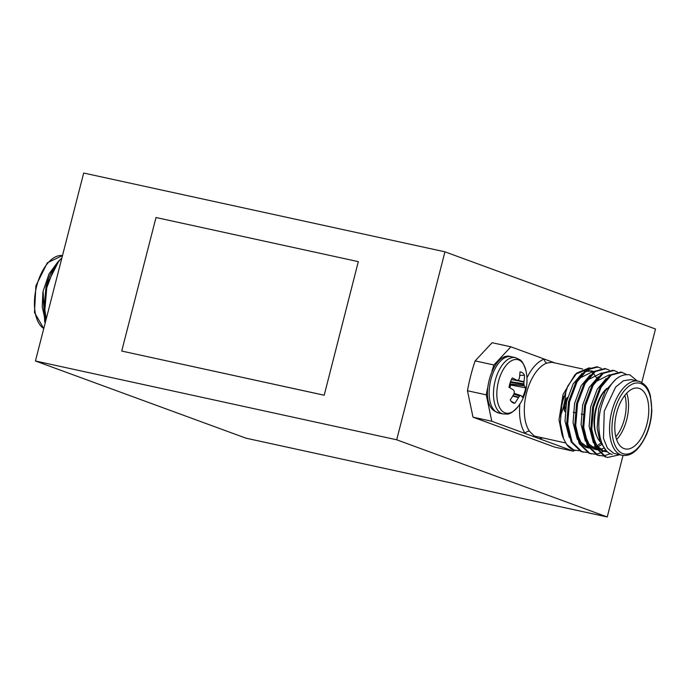 <?xml version="1.0" encoding="UTF-8"?>
<svg xmlns="http://www.w3.org/2000/svg" width="690" height="690" viewBox="0 0 690 690"><rect width="100%" height="100%" fill="white"/><g stroke="black" fill="none" stroke-linecap="round" stroke-linejoin="round"><path stroke-width="1.03" d="M641.778 382.467L655.5 329.009L444.947 251.824L83.688 173.035L35.431 360.991L396.69 439.789L607.243 516.965L245.976 438.176L35.431 360.991M444.947 251.824L396.69 439.789M324.197 395.241L358.317 261.639L156.009 217.514L121.725 351.055L324.197 395.241L358.317 261.639M623.036 455.452L607.243 516.965M121.725 351.055L324.033 395.18M55.235 283.849L53.699 289.817M45.549 321.592L42.228 306.955L42.875 292.405L44.764 322.23L43.099 291.128L49.042 273.852L58.193 261.51M46.04 286.454A43.168 22.27 102.3 0 1 59.823 259.992L60.987 258.836L58.952 260.76L46.04 286.454L43.91 309.663L45.713 320.954M60.987 258.836L61.858 258.051M59.823 259.992L54.26 267.849L46.748 287.825L44.885 309.87L46.17 319.142M58.357 271.713L50.137 303.695M626.718 393.153A31.076 16.034 -77.7 0 1 616.601 439.53M615.799 436.779A29.351 15.146 102.3 0 0 624.847 395.327M624.062 448.595A31.076 16.034 102.3 0 0 625.149 448.914A31.076 16.034 102.3 0 0 647.194 423.039A31.076 16.034 102.3 0 0 639.492 388.505A31.076 16.034 102.3 0 0 638.397 388.185A31.076 16.034 102.3 0 0 616.351 414.06A31.076 16.034 102.3 0 0 624.062 448.595M622.242 455.314C631.367 456.737 639.483 449.751 646.608 434.355C649.773 426.61 651.515 418.563 651.843 410.214L650.411 395.741C648.893 390.885 647.617 385.538 639.915 381.596L631.186 379.586L623.441 380.725L615.635 387.09L604.268 411.18L603.474 438.348L607.442 448.138L613.686 453.347L622.242 455.314A37.95 19.579 -77.7 0 1 620.905 454.926A37.95 19.579 -77.7 0 1 611.495 412.749A37.95 19.579 -77.7 0 1 638.414 381.165A37.95 19.579 -77.7 0 1 639.751 381.553M619.706 454.762L607.58 457.453L605.001 456.78L595.246 447.189L590.787 428.939L592.658 406.893L600.162 386.918L610.288 374.894L620.983 372.022L626.365 374.334M607.58 457.453L605.975 456.996L596.212 447.396L591.761 429.154L593.633 407.109L601.137 387.125L611.262 375.101L621.957 372.229M579.108 450.717L573.864 449.992L566.559 444.334A43.168 22.27 102.3 0 0 573.407 449.889A43.168 22.27 102.3 0 0 574.917 450.329A43.168 22.27 102.3 0 0 575.184 450.389M587.13 452.468L580.92 451.527L571.156 441.928L566.706 423.686L568.569 401.64L576.081 381.665L586.207 369.642L596.902 366.77L601.275 368.374M597.385 366.882L598.334 367.192M583.49 452.2L581.894 451.743L572.131 442.143L567.68 423.902L569.543 401.856L577.056 381.872L587.181 369.849L597.876 366.977M595.159 454.218L588.95 453.278L579.186 443.687L574.736 425.437L576.599 403.391L584.111 383.416L594.237 371.393L604.932 368.52L609.296 370.125M591.52 453.951L589.924 453.494L580.161 443.894L575.71 425.652L577.573 403.607L585.086 383.623L595.203 371.599L605.906 368.727M603.189 455.969L596.971 455.029L587.216 445.438L582.757 427.188L584.628 405.142L592.141 385.167L602.258 373.143L612.953 370.271M599.55 455.702L597.945 455.245L588.191 445.645L583.731 427.403L585.603 405.358L593.115 385.374L603.232 373.35L613.928 370.478L617.326 371.876M605.561 449.932L600.136 453.063M599.576 453.278L595.686 454.184M610.4 453.753L603.707 455.935M637.111 380.871L629.892 374.843C617.567 373.187 607.925 384.114 600.964 407.618C595.599 428.731 600.731 451.484 612.142 454.46M576.952 372.954L574.684 375.101L563.014 394.568L559.021 419.831L562.385 435.787L563.592 438.78L560.358 422.642L561.91 403.728L567.861 385.917L576.952 372.954L589.277 367.822M566.559 444.334L563.592 438.78M590.295 368.012L591.917 368.538M589.579 370.677L586.992 369.987M585.845 369.9L575.805 374.101M596.885 378.258L593.366 373.247M592.676 372.609L590.562 371.142M582.61 368.986L551.966 362.302L547.032 363.026A37.95 19.579 102.3 0 0 526.565 392.852A37.95 19.579 102.3 0 0 529.506 431.267L534.336 436.037L565.671 442.971M559.021 419.831L562.057 434.95M487.528 388.306A107.916 55.683 102.3 0 0 486.252 394.844L491.78 421.262L573.468 451.208L574.408 450.208M554.907 362.949L510.893 346.811L493.919 364.984A107.916 55.683 102.3 0 0 491.961 371.073M491.78 421.262L472.995 417.165L467.466 390.747A107.916 55.683 -77.7 0 1 475.134 360.887L492.108 342.714L510.893 346.811M472.995 417.165L554.682 447.111L573.468 451.208M486.252 394.844L467.466 390.747M475.134 360.887L493.919 364.984M607.588 451.855L603.776 451.182L597.083 445.913L592.52 435.77M596.712 449.725L589.053 444.162L584.49 434.019M595.263 381.915L609.322 374.817M601.464 444.653L597.825 446.853M588.682 447.974L581.023 442.411L576.469 432.268M587.242 380.164L601.292 373.066M579.212 378.413L593.262 371.315L591.261 370.884L584.956 371.66M606.139 450.423L599.929 441.384L597.143 427.99L598.704 408.592L605.216 391.014L615.825 379.284M607.028 451.338L604.198 451.32M605.19 451.588L601.766 450.743L595.634 446.197M593.409 442.851L589.113 426.239L590.675 406.841L597.195 389.264L606.208 378.534M603.845 448.172L600.429 449.354M599.334 449.552L597.505 449.664M597.161 449.837L593.736 448.992L587.604 444.446M585.379 441.1L581.084 424.488L582.645 405.09L589.165 387.513L598.187 376.783M600.723 443.213L597.005 445.809M595.03 446.766L589.476 447.914M589.139 448.086L585.715 447.241L579.583 442.695M577.349 439.349L573.054 422.737L574.615 403.339L581.135 385.762L590.157 375.032M569.319 437.598L565.024 420.986L566.585 401.589L573.105 384.011L582.127 373.281M599.99 441.54A31.076 16.034 -77.7 0 1 596.816 436.322A31.076 16.034 -77.7 0 1 606.795 388.418M606.174 388.988A29.351 15.146 102.3 0 0 596.195 434.769L596.816 436.322M566.913 400.157A6.391 3.295 102.3 0 0 565.352 409.041M565.119 411.464A8.116 4.183 -77.7 0 1 567.534 397.751M567.646 397.371A8.116 4.183 102.3 0 0 563.98 404.4A8.116 4.183 102.3 0 0 565.101 411.749M547.032 363.026A3.45 2.82 70.9 0 1 544.315 359.067A41.4 21.364 -77.7 0 0 526.936 377.904M529.506 431.267A3.45 2.665 -34.8 0 0 525.202 433.518A41.4 21.364 -77.7 0 1 519.82 404.15M542.435 437.909A41.4 21.364 -77.7 0 1 540.046 438.952A3.45 2.82 70.9 0 1 540.46 437.477M509.893 387.806A11.79 6.081 102.3 0 0 510.557 384.986L525.677 387.849A15.939 8.228 -77.7 0 1 524.409 392.843A15.939 8.228 -77.7 0 1 522.399 397.276A43.625 6.529 -156.5 0 0 520.993 395.603L520.846 395.568A43.444 7.961 -168.2 0 1 520.087 395.698L519.639 396.043A43.444 32.068 161.8 0 1 518.682 397.25L518.457 397.587A43.625 38.209 130.4 0 1 514.731 403.253A15.939 8.228 -77.7 0 1 512.705 402.667A15.939 8.228 -77.7 0 1 512.213 402.348A15.939 8.228 -77.7 0 1 510.238 399.898A43.625 34.284 -56.1 0 0 513.817 394.119L513.964 393.723A43.444 34.629 -93.2 0 0 514.326 392.084L514.257 391.359A43.444 19.665 -142.9 0 0 513.627 390.186L513.42 389.954A43.625 6.529 -156.5 0 0 509.03 387.314A15.939 8.228 -77.7 0 1 512.316 377.887A43.625 10.454 14.8 0 1 516.801 380.233L517.069 380.294A43.444 4.054 3.2 0 0 518.138 380.224L518.578 379.888A43.444 28.161 -28 0 0 519.225 378.612L519.337 378.249A43.625 34.284 -56.1 0 0 519.975 371.91A15.939 8.228 -77.7 0 1 522.494 372.816A15.939 8.228 -77.7 0 1 524.478 375.265A43.625 38.209 130.4 0 1 523.977 381.717L523.943 382.131A43.444 38.537 81.9 0 1 523.891 383.847L523.96 384.572A43.444 23.572 27.9 0 1 524.288 385.676L524.383 385.882A43.625 10.454 14.8 0 1 525.677 387.849M515.395 357.644A28.833 14.878 -77.7 0 0 496.498 376.3A28.833 14.878 -77.7 0 0 499.957 412.517A28.833 14.878 -77.7 0 0 503.105 413.983C507.624 413.75 509.186 416.329 518.259 406.367L518.259 406.367A27.376 14.128 -77.7 0 1 502.976 411.723A27.376 14.128 -77.7 0 1 499.698 377.344A27.376 14.128 -77.7 0 1 520.631 361.017A27.376 14.128 -77.7 0 1 525.996 370.884C523.986 364.294 521.864 360.534 519.622 359.594L515.395 357.644L511.092 356.704A28.833 14.878 -77.7 0 0 492.194 375.369A28.833 14.878 -77.7 0 0 495.653 411.585A28.833 14.878 -77.7 0 0 498.801 413.043L494.575 411.093C477.998 400.959 493.1 350.192 511.092 356.704M520.993 395.603L514.059 393.326M511.402 379.629L517.069 380.294M519.734 375.386L524.478 375.265M510.557 384.986L509.686 384.339M511.048 401.183L514.731 403.253M62.497 255.585A37.95 19.579 102.3 0 0 36.691 286.014A37.95 19.579 102.3 0 0 43.772 328.5M640.769 383.537A36.216 18.69 102.3 0 0 614.109 412.077A36.216 18.69 102.3 0 0 622.785 453.572A36.216 18.69 102.3 0 0 649.437 425.031A36.216 18.69 102.3 0 0 640.769 383.537M560.366 416.044A37.95 19.579 102.3 0 0 563.834 405.392M564.532 402.227A37.95 19.579 102.3 0 0 565.826 390.54M517.466 380.268L523.977 381.717M510.531 381.699L523.891 383.847M523.943 382.131L514.274 379.992M509.807 383.899L524.288 385.676M523.96 384.572L510.29 382.381M524.383 385.882L509.755 384.08M516.922 380.276L511.385 379.664L516.991 380.294M520.933 395.568L514.067 393.3L520.864 395.56M513.955 393.766L520.087 395.698M519.639 396.043L513.774 394.188M512.911 395.741L518.682 397.25M518.457 397.587L512.705 396.077M43.755 328.561L34.5 312.527L35.889 285.798L47.343 262.787L62.497 255.576M573.226 412.318L575.063 412.724M581.256 414.069L583.093 414.474M612.962 370.271L613.928 370.478M574.917 450.329L575.469 450.449M560.918 409.739L563.756 396.431M518.259 406.367A43.66 43.66 0 0 0 525.996 370.884M503.105 413.983L498.801 413.043"/></g></svg>
